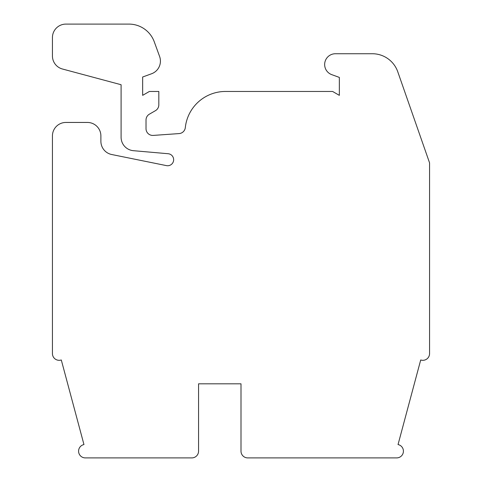 <?xml version="1.0" encoding="UTF-8"?>
<svg xmlns="http://www.w3.org/2000/svg" width="482" height="482" viewBox="0 0 482 482"><rect width="100%" height="100%" fill="white"/><g stroke="black" fill="none" stroke-linecap="round" stroke-linejoin="round"><path stroke-width="0.72" d="M429.564 353.583L429.564 162.862L397.777 71.8A26.944 26.944 0 0 0 372.339 53.737L335.43 53.737A10.779 10.779 0 0 0 331.743 74.644L339.346 77.409L339.346 95.352L332.61 91.46L225.504 91.46A40.416 40.416 0 0 0 185.317 127.579A6.736 6.736 0 0 1 179.093 133.586L153.234 135.412A6.736 6.736 0 0 1 146.022 128.688L146.022 120A6.736 6.736 0 0 1 149.39 114.168L155.451 110.667A6.736 6.736 0 0 0 158.819 104.835L158.819 91.46L149.39 91.46L142.654 95.352L142.654 77.006L151.565 73.764A13.472 13.472 0 0 0 159.614 56.496L154.276 41.832A26.944 26.944 0 0 0 128.959 24.1L65.907 24.1A13.472 13.472 0 0 0 52.436 37.572L52.436 55.99A13.472 13.472 0 0 0 62.419 68.998L121.096 84.724L121.096 137.268A13.472 13.472 0 0 0 133.4 150.685L168.158 153.728A6.013 6.013 0 0 1 173.586 160.578A6.013 6.013 0 0 1 166.435 165.615L111.685 154.511A13.472 13.472 0 0 1 100.889 141.31L100.889 135.918A13.472 13.472 0 0 0 87.417 122.446L65.907 122.446A13.472 13.472 0 0 0 52.436 135.918L52.436 353.583A6.736 6.736 0 0 0 61.292 359.976L83.958 444.567A6.736 6.736 0 0 0 85.32 457.9L191.824 457.9A6.736 6.736 0 0 0 198.56 451.164L198.56 383.811L241 383.811L241 451.164A6.736 6.736 0 0 0 247.736 457.9L396.68 457.9A6.736 6.736 0 0 0 398.042 444.567L420.708 359.976A6.736 6.736 0 0 0 429.564 353.583"/></g></svg>
